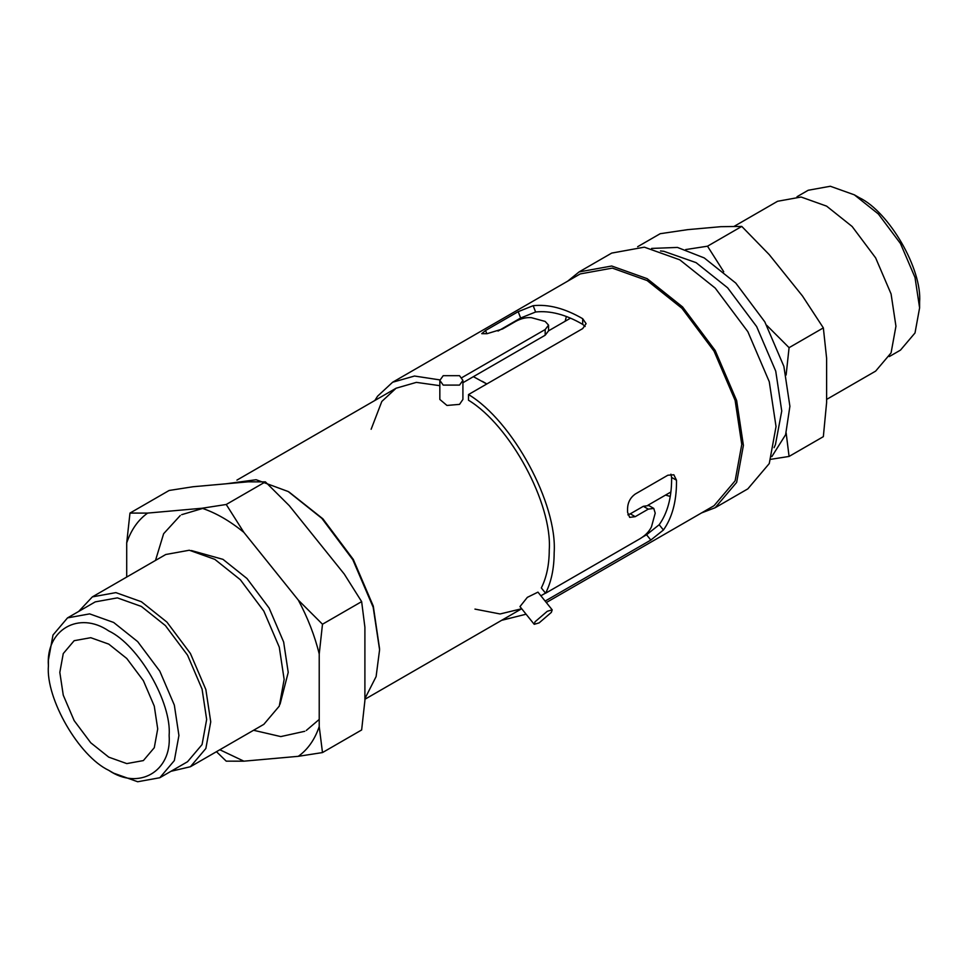 <?xml version="1.0" encoding="UTF-8"?>
<svg xmlns="http://www.w3.org/2000/svg" width="968" height="968" viewBox="0 0 968 968"><rect width="100%" height="100%" fill="white"/><g stroke="black" fill="none" stroke-linecap="round" stroke-linejoin="round"><path stroke-width="1.45" d="M534.215 624.312L519.973 606.597L527.342 597.353L537.954 592.138L552.196 609.852L547.283 611.28L535.05 621.795L534.215 624.312L539.128 622.884L551.361 612.381L552.196 609.852M462.91 380.388L462.91 399.445L459.534 404.37L446.962 405.447L439.835 399.445L439.835 380.388L443.211 385.095L459.534 385.095L462.91 380.388L459.534 375.681L443.211 375.681L439.835 380.388M379.577 648.826L373.285 606.113L353.308 559.456L322.889 518.824L289.045 492.01M473.388 376.673L486.771 383.994M486.831 383.957L482.366 381.331M126.711 542.854L129.978 513.076L147.632 513.088C138.134 519.876 131.164 529.798 126.711 542.854L126.711 577.049M202.046 508.236L226.234 504.485L243.888 532.388C229.936 520.978 215.997 512.931 202.046 508.236L147.632 513.088M298.301 600.087L322.489 624.227L319.222 653.993C314.769 635.807 307.8 617.838 298.301 600.087L243.888 532.388M319.222 726.557L322.489 752.572L298.301 756.323C307.8 749.534 314.769 739.612 319.222 726.557L319.222 653.993M219.821 749.752L243.888 761.175L226.234 761.163L216.457 751.688M322.489 752.572L361.645 729.957L364.9 700.566L364.9 627.24L361.645 601.624L344.269 574.072L289.275 505.659L265.389 481.87L248.014 481.834L193.019 486.747L169.134 490.474L129.978 513.076M243.888 761.175L298.301 756.323M191.362 550.538L222.967 559.347L246.985 578.513L269.116 608.061L283.648 642.002L288.222 672.385L280.067 704.159M226.234 504.485L265.389 481.87M322.489 624.227L361.645 601.624M108.767 770.346L113.655 773.166L137.674 781.745L159.805 777.74L174.337 760.582L178.923 735.486L174.337 705.103L159.805 671.175L137.674 641.615L113.655 622.46L89.637 613.881L67.518 617.886L52.986 635.044L48.4 660.14L48.4 665.79C45.702 629.745 78.904 610.578 108.767 630.942C138.63 645.063 171.832 702.562 169.134 735.486C171.832 771.532 138.63 790.699 108.767 770.346C78.892 756.214 45.702 698.715 48.4 665.79M157.711 728.904L154.275 747.72L143.373 760.582L126.784 763.595L108.767 757.158L90.75 742.783L74.161 720.628L63.259 695.169L59.822 672.385L63.259 653.569L74.161 640.695L90.75 637.694L108.767 644.119L126.784 658.494L143.373 680.661L154.275 706.108L157.711 728.904M67.518 617.886L95.251 601.878L117.37 597.873L141.388 606.452L165.419 625.606L187.538 655.154L202.07 689.095L206.656 719.478L202.07 744.573L187.538 761.731L159.805 777.74M226.149 483.782L256.157 479.729L288.222 491.538L321.86 518.352L352.824 559.734L373.176 607.239L379.589 649.782L376.104 676.596L364.9 698.654M78.686 611.437L92.359 596.881L115.87 592.622L141.388 601.733L166.919 622.097L190.418 653.497L205.857 689.555L210.734 721.838L205.857 748.494L190.418 766.729L170.973 771.29M92.359 596.881L165.782 554.495L189.292 550.235L214.811 559.347L240.33 579.711L263.841 611.111L279.28 647.168L284.144 679.451L279.28 706.108L263.841 724.342L190.418 766.729M786.161 433.035L789.077 456.436L823.345 436.653L826.611 402.567L826.611 358.208L823.345 327.886L802.46 295.966L769.185 254.572L741.766 226.415L720.882 226.681L687.607 229.658L660.2 233.699L637.658 246.707M685.683 249.575L707.511 246.199L723.749 271.79M789.077 456.436L770.927 459.292M766.777 325.345L789.077 347.669L786.113 375.027M741.766 226.415L707.511 246.199M823.345 327.886L789.077 347.669M797.027 196.71L808.195 190.26L830.326 186.255L854.345 194.834L878.363 213.988L900.482 243.549L915.014 277.477L919.6 307.86L915.014 332.956L900.482 350.114L889.314 356.563M919.6 307.86L919.6 302.21C922.298 269.286 889.108 211.786 859.233 197.653L854.345 194.834M826.611 399.421L875.641 371.119L891.08 352.884L895.945 326.228L891.08 293.945L875.641 257.887L852.13 226.488L826.611 206.136L801.08 197.024L777.582 201.271L734.143 226.355M665.524 495.084L670.267 496.427M566.365 316.476L565.167 321.255M545.589 593.227C551.264 582.071 554.12 568.579 554.156 552.764C557.532 503.808 512.701 421.007 468.5 394.545L468.5 400.22C510.269 425.509 552.413 503.662 549.255 549.933C549.219 564.755 546.581 577.412 541.33 587.927L545.589 593.227L640.223 538.595C645.475 535.389 649.225 531.48 651.464 526.858L655.215 513.149L653.763 508.406L648.27 509.144L635.214 516.67L630.301 513.827L627.869 514.843M642.522 537.095L646.563 534.76L650.823 540.059L663.419 530.004L659.184 524.729C667.388 513.209 671.538 498.06 671.623 479.293L671.598 477.393L676.499 480.225L673.837 474.78L667.847 475.227L635.214 494.067C630.386 497.564 627.833 502.368 627.554 508.478L627.554 512.254L629.672 517.372L635.214 516.67M582.7 324.353C565.82 314.539 550.126 310.425 535.619 311.999L533.174 305.694C548.445 304.049 564.949 308.393 582.7 318.702L582.7 324.353L585.132 326.494M486.807 333.706L485.561 330.499L518.195 311.66L520.651 318.012L535.619 311.999M520.651 318.012L498.024 331.068M461.881 377.641L545.178 329.543L545.178 335.218L548.553 330.826L570.527 318.145M545.178 335.218L462.91 382.723M439.835 385.675L416.361 382.372L396.081 388.228L381.815 401.454L371.131 429.272M474.961 609.102L500.093 613.966L521.691 608.739L364.9 699.283M540.882 595.78L545.504 593.118M659.184 524.729L646.563 534.76M670.921 474.187L671.598 477.393M676.499 480.225L676.511 482.112C676.426 501.896 672.058 517.856 663.419 530.004M653.763 508.406L648.826 505.55L643.345 506.3L648.27 509.144M630.301 513.827L643.345 506.3M650.823 540.059L545.141 601.08M546.315 602.544L714.057 505.695L735.123 480.818L741.766 444.445L735.123 400.389L714.057 351.178L681.98 308.32L647.144 280.551L612.321 268.112L580.231 273.92L392.621 382.239L377.581 396.19L374.834 400.498M501.739 620.294L526.096 614.208M439.871 379.904L414.51 376.032L392.621 382.239M485.561 330.499L481.737 333.67L487.049 333.694L502.525 328.987L515.569 321.449C520.978 318.508 526.253 317.25 531.396 317.673L545.178 321.436L548.553 325.139L545.178 329.543M533.174 305.694L518.195 311.66M468.5 394.545L582.7 328.6L586.088 323.663L582.7 318.702M771.823 456.63L785.605 434.729L789.9 406.294L783.886 366.412L764.817 321.872L735.777 283.079L704.244 257.936L677.467 247.433L651.621 248.425M774.085 447.676L775.441 444.59L781.745 411.001L775.731 371.119L756.649 326.579L727.621 287.798L696.089 262.643L663.842 251.305L660.503 250.942M701.582 512.907L715.207 507.704L747.84 488.864L769.27 463.551L776.034 426.549L769.27 381.731L747.84 331.673L715.207 288.077L679.778 259.823L644.349 247.167L611.716 253.084L579.082 271.923L567.756 281.119M715.207 507.704L736.648 482.391L743.4 445.377L736.648 400.57L715.207 350.513L682.573 306.916L647.144 278.663L611.716 266.006L579.082 271.923M236.93 480.116L396.081 388.228M319.222 719.418L306.263 730.477M304.775 731.288L280.756 736.587L253.555 730.271M155.497 560.436L163.628 533.719L180.229 515.557M181.681 514.673L202.663 508.442M670.897 491.986L647.967 505.223M548.553 325.139L548.553 330.826"/></g></svg>
